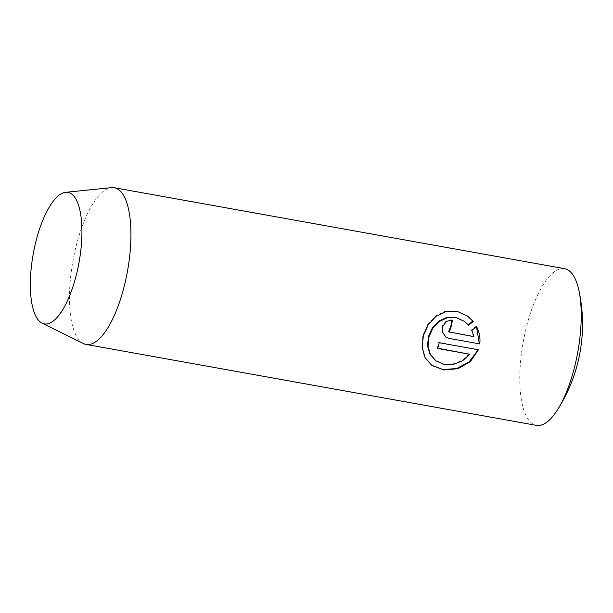 <?xml version="1.0" encoding="UTF-8"?>
<svg xmlns="http://www.w3.org/2000/svg" width="613" height="613" viewBox="0 0 613 613"><rect width="100%" height="100%" fill="white"/><g stroke="black" fill="none" stroke-linecap="round" stroke-linejoin="round"><path stroke-width="0.46" stroke-dasharray="3.06 2.3" d="M564.596 268.67A79.606 27.746 -79.8 0 0 524.49 335.503A79.606 27.746 -79.8 0 0 532.023 423.422A79.606 27.746 -79.8 0 0 536.429 425.368M83.468 343.548A79.606 27.746 100.2 0 1 81.721 342.483A79.606 27.746 100.2 0 1 73.399 258.448A79.606 27.746 100.2 0 1 111.497 187.632M476.585 326.66L476.071 326.285L471.389 329.963L473.42 336.299L448.678 331.572M473.42 336.299L473.918 336.667M451.773 320.078A78.012 27.194 -79.8 0 0 451.812 319.779L452.325 320.155M451.812 319.779L446.203 320.921L442.471 325.587L442.042 331.694L445.245 336.606L448.54 338.024M471.389 329.963L471.887 330.33M464.018 321.051L468.608 325.258M469.251 353.885L462.018 360.482L452.892 363.969L443.444 363.946L435.345 360.429M478.393 349.77L438.724 342.368A78.012 27.194 100.2 0 1 437.192 348.123L437.759 348.222M437.192 348.123L437.682 348.483M438.724 342.368L439.215 342.728M467.543 316.086L456.578 310.929L445.482 311.075L435.498 315.94L427.675 324.507L422.832 335.457L421.721 346.996L424.579 357.241L431.705 365.317M449.789 332.054L450.279 332.415M445.237 336.606L445.735 336.966"/><path stroke-width="0.92" d="M86.119 344.429L536.429 425.368A79.606 27.746 -79.8 0 0 557.332 410.112A79.606 27.746 -79.8 0 0 578.871 290.255A79.606 27.746 -79.8 0 0 568.994 270.617A79.606 27.746 -79.8 0 0 564.596 268.67L114.286 187.731A79.606 27.746 100.2 0 1 118.684 189.678A79.606 27.746 100.2 0 1 126.224 277.597A79.606 27.746 100.2 0 1 86.119 344.429A79.606 27.746 100.2 0 1 83.468 343.548L42.098 323.174A66.809 23.286 100.2 0 1 40.627 322.277A66.809 23.286 100.2 0 1 33.646 251.759A66.809 23.286 100.2 0 1 65.614 192.321A66.809 23.286 100.2 0 1 71.652 194.037A66.809 23.286 100.2 0 1 77.269 271.061A66.809 23.286 100.2 0 1 42.098 323.174M473.221 321.526L468.608 325.258L464.531 321.427L456.256 317.664L447.367 317.726L439.222 321.526L432.816 328.315L428.893 337.02L428.035 346.238L430.433 354.536L435.858 360.804L443.95 364.321L453.398 364.344L462.531 360.842L469.742 354.245L437.682 348.483A79.606 27.746 -79.8 0 0 439.215 342.728L478.393 349.77L470.409 361.616L457.865 368.704L443.789 369.991L431.705 365.317L425.085 357.601L422.211 347.356L423.315 335.84L428.173 324.875L436.027 316.3L446.019 311.458L457.099 311.32L467.55 316.086L473.221 321.526L468.324 316.714M451.383 326.346L449.176 331.94L473.918 336.667L471.887 330.33L476.585 326.66C479.404 332.062 480.469 337.817 479.787 343.916L449.038 338.384L445.735 336.966L442.548 332.077L442.961 325.97L446.716 321.289L452.325 320.155A79.606 27.746 100.2 0 1 451.383 326.346L450.877 325.97A78.012 27.194 -79.8 0 0 451.773 320.078M65.614 192.321L111.497 187.632A79.606 27.746 100.2 0 1 114.286 187.731M448.678 331.572L450.877 325.97M449.038 338.384L479.787 343.916M479.297 343.548L476.623 327.388M435.851 360.804L429.935 354.161L427.545 345.885L428.403 336.667L432.318 327.947L438.724 321.151L446.846 317.35L455.727 317.281L464.531 321.427M437.759 348.222L469.742 354.245M431.437 365.118L443.122 369.585L456.739 368.505L469.052 361.992L477.312 350.935M468.102 324.882L472.7 321.151M557.332 410.112A159.211 159.211 0 0 0 578.871 290.255M448.678 331.579L449.176 331.94"/></g></svg>
